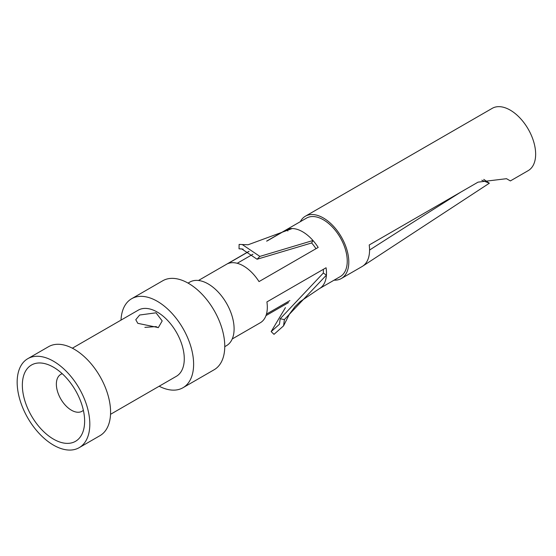 <?xml version="1.0" encoding="UTF-8"?>
<svg xmlns="http://www.w3.org/2000/svg" width="556" height="556" viewBox="0 0 556 556"><rect width="100%" height="100%" fill="white"/><g stroke="black" fill="none" stroke-linecap="round" stroke-linejoin="round"><path stroke-width="0.83" d="M341.356 278.5L362.116 266.519A35.966 20.767 -120 0 0 362.769 266.109A35.966 20.767 -120 0 0 369.566 250.054A35.966 20.767 -120 0 0 369.212 244.987L478.077 182.132L506.516 178.691L510.373 180.922L528.2 170.629A35.966 20.767 -120 0 0 533.711 141.808A35.966 20.767 -120 0 0 510.22 110.116A35.966 20.767 -120 0 0 492.234 108.337L305.39 216.208A35.966 20.767 60 0 1 323.377 217.987A35.966 20.767 60 0 1 346.868 249.679A35.966 20.767 60 0 1 341.356 278.5A35.966 20.767 60 0 1 334.059 280.168M506.453 178.664L510.373 180.922M481.802 180.207L489.343 183.216L483.762 179.366M460.75 192.14A14552.695 8401.918 0 0 0 369.566 250.054M300.296 221.691A35.966 20.767 60 0 1 305.39 216.208M232.227 338.965L260.326 322.737A33.763 19.495 -120 0 0 267.318 307.28A33.763 19.495 -120 0 0 266.908 301.922L326.073 267.763A33.763 19.495 60 0 1 326.49 273.121A33.763 19.495 60 0 1 326.421 275.116A33.763 19.495 60 0 1 319.498 288.578L340.258 276.596A33.763 19.495 -120 0 0 347.25 261.139A33.763 19.495 -120 0 0 321.298 218.689A33.763 19.495 -120 0 0 306.495 218.112L266.616 241.137M265.976 315.62L288.488 302.624M315.975 248.706A29.357 16.951 -120 0 0 311.638 242.965L312.993 240.505A33.763 19.495 60 0 1 318.185 247.434L259.02 281.593A33.763 19.495 -120 0 0 227.877 263.613L249.102 251.354M287.855 231.018L287.042 229.454L267.109 240.963M287.042 229.454A33.763 19.495 60 0 1 292.234 228.523A33.763 19.495 60 0 1 312.993 240.505L259.874 256.406L257.08 259.235L311.638 242.965M224.763 346.666L226.5 345.658A36.703 21.191 -120 0 0 232.13 316.253A36.703 21.191 -120 0 0 208.152 283.907A36.703 21.191 -120 0 0 189.804 282.094L188.06 283.101M182.98 387.734L214.123 369.761A51.381 29.663 -120 0 0 221.997 328.589A51.381 29.663 -120 0 0 188.428 283.31A51.381 29.663 -120 0 0 162.741 280.766L131.605 298.746A51.381 29.663 60 0 1 157.292 301.289A51.381 29.663 60 0 1 190.854 346.569A51.381 29.663 60 0 1 182.98 387.734A51.381 29.663 60 0 1 159.176 386.225M121.006 320.117A51.381 29.663 60 0 1 131.605 298.746M110.533 414.31L176.377 376.294A38.169 22.038 -120 0 0 182.222 345.714A38.169 22.038 -120 0 0 157.292 312.076A38.169 22.038 -120 0 0 138.208 310.185L72.363 348.202M158.328 327.588L162.199 320.923L156.021 312.813L139.646 315.023L135.775 319.714L137.805 323.328L158.328 327.588M79.181 447.663L99.941 435.682A51.381 29.663 -120 0 0 107.815 394.51A51.381 29.663 -120 0 0 74.247 349.231A51.381 29.663 -120 0 0 48.56 346.687L27.8 358.676A51.381 29.663 60 0 1 53.487 361.219A51.381 29.663 60 0 1 87.056 406.499A51.381 29.663 60 0 1 79.181 447.663A51.381 29.663 60 0 1 53.487 445.12A51.381 29.663 60 0 1 19.926 399.847A51.381 29.663 60 0 1 27.8 358.676M53.487 439.129A44.042 25.423 -120 0 0 84.484 424.575A44.042 25.423 -120 0 0 53.487 367.21A44.042 25.423 -120 0 0 50.443 365.626A44.042 25.423 -120 0 0 22.386 386.976A44.042 25.423 -120 0 0 53.487 439.129M62.265 373.736A21.288 12.288 -120 0 0 60.778 374.383A21.288 12.288 -120 0 0 57.511 391.445A21.288 12.288 -120 0 0 71.418 410.203A21.288 12.288 -120 0 0 82.059 411.252A21.288 12.288 -120 0 0 83.365 410.286M144.873 327.38L156.021 326.594L158.147 327.692M323.314 273.059L280.182 318.769L284.38 319.568L326.421 275.116L323.314 273.059A29.357 16.951 -120 0 0 323.307 269.361M284.38 319.568L283.574 325.844L274.004 334.337L271.154 331.612L285.443 307.614M271.154 331.612L279.48 324.224L280.182 318.769M237.217 263.287L252.945 254.21M257.08 259.235L241.763 248.921L239.031 248.81L243.132 249.13M239.031 248.81L239.115 244.418L248.129 244.758L292.234 228.523M242.256 244.543L259.874 256.406M319.498 288.578L300.136 301.623L295.083 306.544L289.419 314.119L283.581 325.844M489.343 183.216L362.769 266.109M249.012 251.298L198.464 280.481M266.463 314.112L289.878 300.594"/></g></svg>
